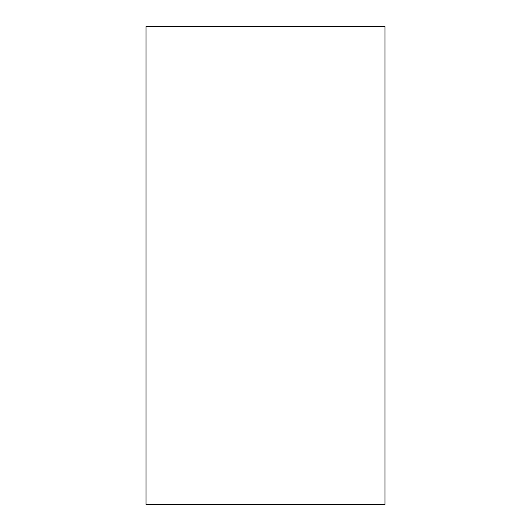 <?xml version="1.0" encoding="UTF-8"?>
<svg xmlns="http://www.w3.org/2000/svg" width="531" height="531" viewBox="0 0 531 531"><rect width="100%" height="100%" fill="white"/><g stroke="black" fill="none" stroke-linecap="round" stroke-linejoin="round"><path stroke-width="0.8" d="M146.025 265.5L146.025 504.45L384.975 504.45L384.975 26.55L146.025 26.55L146.025 265.5"/></g></svg>

